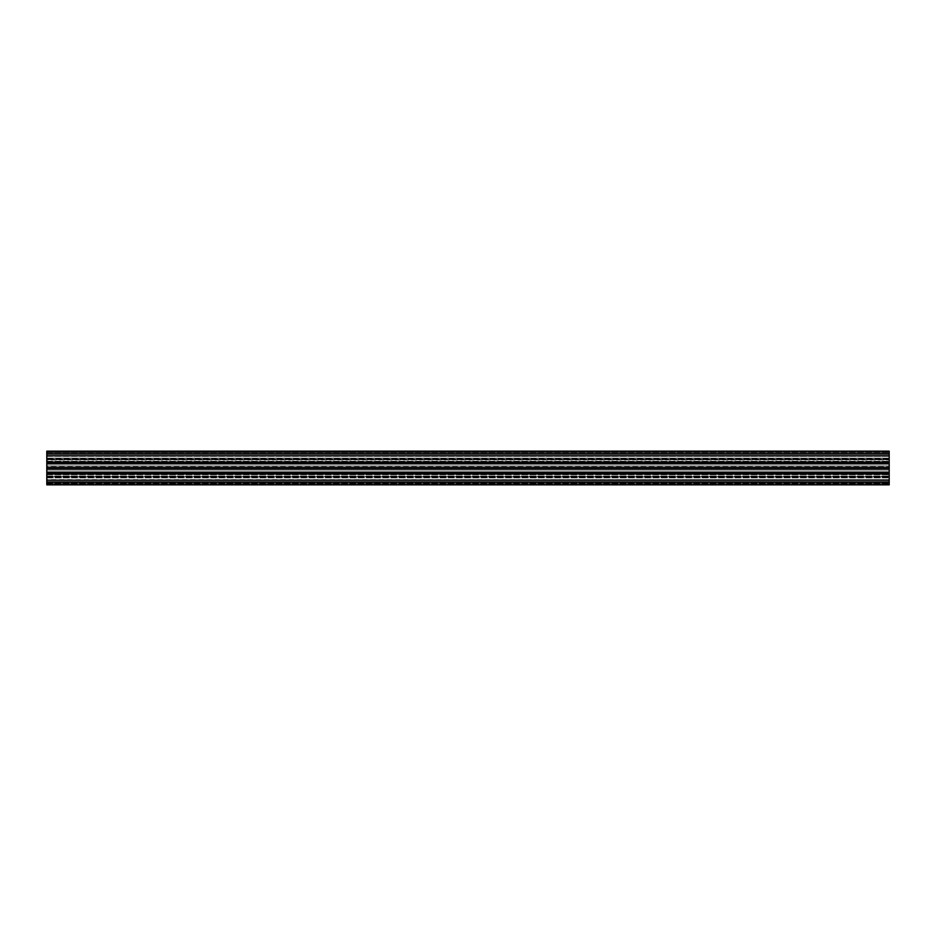 <?xml version="1.0" encoding="UTF-8"?>
<svg xmlns="http://www.w3.org/2000/svg" width="936" height="936" viewBox="0 0 936 936"><rect width="100%" height="100%" fill="white"/><g stroke="black" fill="none" stroke-linecap="round" stroke-linejoin="round"><path stroke-width="0.7" stroke-dasharray="4.68 3.51" d="M46.8 479.63L46.8 477.758L46.8 479.794L889.2 479.794L889.2 484.848L889.2 451.152L46.8 451.152L46.8 463.109L889.2 463.109L46.8 463.109L46.8 463.788L46.8 459.529L889.2 459.529L889.2 463.788L889.2 459.529L46.8 459.529L46.8 476.471L889.2 476.471L889.2 472.212L889.2 476.471L46.8 476.471L46.8 472.212L46.8 484.848L46.8 477.641L46.8 479.794L889.2 479.794L889.2 477.758L889.2 479.794L46.8 479.794L46.8 483.584L889.2 483.584L889.2 479.794L46.8 479.794L889.2 479.794L46.8 479.794L889.2 479.63L889.2 474.096L889.2 479.63L46.8 479.63M46.8 483.584L889.2 483.584L889.2 474.739L889.2 483.584L46.8 483.584L46.8 484.848L889.2 484.848L889.2 483.584L46.8 483.584L46.8 479.794L46.8 483.584L889.2 483.584L46.8 483.842L46.8 481.057L889.2 481.057L46.8 481.057L46.8 477.898L889.2 477.898L46.8 477.898L46.8 476.003L46.8 482.531L889.2 482.531L46.8 482.531L46.8 483.584L889.2 483.584L46.8 483.584L889.2 483.584L46.8 483.584L46.8 480.215L889.2 480.215L46.8 480.215L46.8 481.057L889.2 481.057L46.8 481.057L46.8 483.584M46.8 484.591L889.2 484.591L46.8 484.591M46.8 484.006L889.2 484.006L46.8 484.006M46.8 484.848L889.2 484.848L46.8 484.848L46.8 483.842L46.8 484.848L889.2 484.848M46.8 474.365L46.8 477.641L46.8 474.318L889.2 474.096L46.8 474.318L46.8 477.758L46.8 474.119L889.2 474.318L46.8 474.318L889.2 474.318L46.8 474.318L889.2 474.365L889.2 477.641L889.2 474.365L46.8 474.365M46.8 474.119L889.2 474.119L46.8 474.119M46.8 472.891L889.2 472.891M46.8 472.212L889.2 471.861L889.2 472.633L889.2 471.861L46.8 472.212L46.8 476.471L889.2 476.471L46.8 476.471L46.8 472.212L889.2 472.212L46.8 471.861L889.2 471.861L889.2 472.633L889.2 470.024L889.2 472.633L889.2 471.861L46.8 471.861L46.8 472.633L889.2 472.633L889.2 463.367L889.2 472.633L46.8 472.633L46.8 470.024L889.2 470.024L46.8 470.024L46.8 466.315L889.2 466.315L46.8 465.976L889.2 465.976L46.8 465.976L46.8 469.685L889.2 469.685L46.8 469.685L46.8 472.633L889.2 472.633L46.8 472.633L46.8 471.861L889.2 471.861L46.8 471.861L46.8 472.633L889.2 472.633L46.8 472.633L46.8 471.861L889.2 472.212M46.8 463.788L889.2 463.788L46.8 463.788L889.2 463.788L46.8 463.788L46.8 459.529L889.2 459.529L46.8 459.529L46.8 464.139L889.2 464.139L46.8 464.139L46.8 463.367L889.2 463.367L46.8 463.367L46.8 465.976L46.8 463.367L889.2 463.367L46.8 463.367L46.8 464.139L889.2 464.139L46.8 464.139L46.8 463.367L889.2 463.367L46.8 463.367L46.8 465.976L889.2 465.976L46.8 465.976L46.8 469.685L889.2 469.685L46.8 469.685L889.2 470.024L46.8 470.024L46.8 472.633L889.2 472.633L46.8 472.633L46.8 466.315L889.2 466.315L46.8 466.315L46.8 463.367L889.2 463.367L46.8 463.367L46.8 464.139L889.2 463.788M46.8 463.109L889.2 463.109M46.8 479.794L889.2 479.794L46.8 479.794M889.2 477.758L46.8 477.758L889.2 477.758M46.8 474.318L889.2 474.318L46.8 474.295M46.8 476.003L46.8 480.215L889.2 480.215L46.8 480.215L46.8 474.739L46.8 476.003L889.2 476.003L46.8 476.003M46.8 455.785L46.8 454.943L889.2 454.943L889.2 461.261L889.2 452.193L889.2 459.997L889.2 454.943L46.8 454.943L46.8 452.416L889.2 452.416L46.8 452.416L46.8 455.785L889.2 455.785L46.8 455.785L46.8 459.997L46.8 455.785L46.8 458.102L889.2 458.102L46.8 458.102L889.2 458.102L46.8 458.102L46.8 461.261L46.8 453.469L889.2 453.469L46.8 453.469L46.8 452.416L46.8 456.206L889.2 456.206L889.2 461.904L889.2 452.579L889.2 456.37L46.8 456.206L889.2 456.206L46.8 456.206L46.8 452.416L889.2 452.416L46.8 452.416L889.2 452.416L46.8 452.416L46.8 461.67L889.2 461.67L889.2 456.37L889.2 461.881L46.8 461.67L889.2 461.67L46.8 461.67L889.2 461.67L46.8 461.67L46.8 456.206L889.2 456.206L46.8 456.206L889.2 456.206L46.8 456.206L46.8 452.416L889.2 452.416L46.8 452.217L46.8 454.943L889.2 454.943L46.8 454.943L46.8 455.785L889.2 455.785L46.8 455.785M46.8 452.217L889.2 452.217L46.8 452.193M46.8 462.875L889.2 462.875L889.2 482.321L889.2 459.038L889.2 462.875L46.8 462.875L46.8 459.038L889.2 459.038L889.2 453.679L889.2 459.038L46.8 459.038L46.8 473.125L889.2 473.125L46.8 473.125L46.8 462.875L889.2 462.852M46.8 476.962L889.2 476.962L46.8 476.962L46.8 482.321L889.2 482.321L46.8 482.321L46.8 476.962M46.8 453.679L889.2 453.679L46.8 453.679L46.8 459.038L46.8 453.679L889.2 453.679M46.8 461.67L889.2 461.67L46.8 461.67M889.2 461.881L46.8 461.904L889.2 461.881M46.8 477.898L889.2 477.898L46.8 477.898M889.2 459.997L889.2 461.261L889.2 459.997L46.8 459.997L46.8 461.261L46.8 459.997L889.2 459.997M46.8 452.416L889.2 452.416L46.8 452.416M46.8 479.957L889.2 479.957L46.8 479.957M46.8 483.327L889.2 483.327L46.8 483.327M46.8 483.842L889.2 483.842L46.8 483.842M46.8 484.427L889.2 484.427L46.8 484.427M46.8 484.263L889.2 484.263L46.8 484.263M46.8 477.641L889.2 477.641L46.8 477.641M46.8 482.321L889.2 482.321M46.8 473.312L889.2 473.312M46.8 472.633L889.2 472.633M46.8 472.469L889.2 472.469M46.8 472.376L889.2 472.376L46.8 472.376M46.8 476.295L889.2 476.295L46.8 476.295M46.8 476.412L889.2 476.412L46.8 476.412M46.8 473.148L889.2 473.148M46.8 473.031L889.2 473.031M46.8 468.48L889.2 468.48M46.8 468.398L889.2 468.398M46.8 468.082L889.2 468.082M46.8 467.918L889.2 467.918M46.8 467.602L889.2 467.602M46.8 467.52L889.2 467.52M46.8 462.969L889.2 462.969M46.8 459.588L889.2 459.588L46.8 459.588M46.8 459.705L889.2 459.705L46.8 459.705M46.8 463.624L889.2 463.624L46.8 463.624M46.8 463.531L889.2 463.531M46.8 463.367L889.2 463.367M46.8 462.688L889.2 462.688M46.8 462.793L889.2 462.793M46.8 462.91L889.2 462.91M46.8 473.089L889.2 473.089M46.8 473.206L889.2 473.206M46.8 480.215L889.2 480.215L46.8 480.215M46.8 456.37L889.2 456.37L46.8 456.37M46.8 458.242L889.2 458.242L46.8 458.242M46.8 458.359L889.2 458.359L46.8 458.359M46.8 461.623L889.2 461.623L46.8 461.623M46.8 456.043L889.2 456.043L46.8 456.043M46.8 452.579L889.2 452.579L46.8 452.579M46.8 452.392L889.2 452.392L46.8 452.392M46.8 474.096L889.2 474.096L46.8 474.096M46.8 474.739L889.2 474.739L46.8 474.739M46.8 461.261L889.2 461.261L46.8 461.261M46.8 461.904L889.2 461.904L46.8 461.904"/><path stroke-width="1.4" d="M46.8 484.848L889.2 484.848L46.8 484.848L46.8 451.152L889.2 451.152L889.2 484.848M46.8 463.109L889.2 463.109M46.8 463.788L889.2 463.788M46.8 467.567L889.2 467.567M46.8 468.433L889.2 468.433M46.8 472.212L889.2 472.212M46.8 472.891L889.2 472.891M46.8 453.679L889.2 453.679M46.8 462.688L889.2 462.688M46.8 463.367L889.2 463.367M46.8 463.531L889.2 463.531M46.8 467.918L889.2 467.918M46.8 468.082L889.2 468.082M46.8 472.469L889.2 472.469M46.8 472.633L889.2 472.633M46.8 473.312L889.2 473.312M46.8 482.321L889.2 482.321"/></g></svg>
